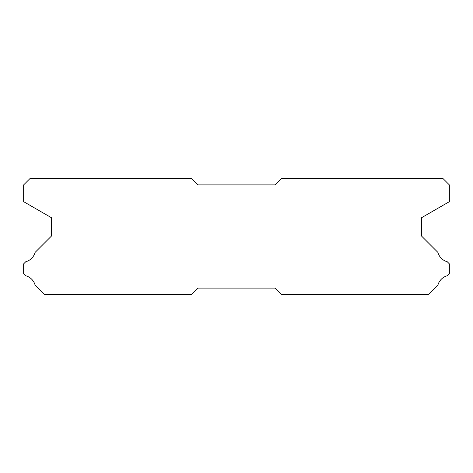 <?xml version="1.0" encoding="UTF-8"?>
<svg xmlns="http://www.w3.org/2000/svg" width="473" height="473" viewBox="0 0 473 473"><rect width="100%" height="100%" fill="white"/><g stroke="black" fill="none" stroke-linecap="round" stroke-linejoin="round"><path stroke-width="0.71" d="M191.352 178.451L30.101 178.451L23.65 184.902L23.65 201.669L51.386 217.681L51.386 236.116L35.103 252.399A13.415 13.415 0 0 1 25.731 261.764L23.65 263.845L23.65 273.654L25.749 275.753A13.415 13.415 0 0 1 35.097 285.095L44.551 294.549L191.352 294.549L197.803 288.098L275.197 288.098L281.648 294.549L428.449 294.549L437.903 285.095A13.415 13.415 0 0 1 447.251 275.753L449.35 273.654L449.35 263.845L447.269 261.764A13.415 13.415 0 0 1 437.897 252.399L421.614 236.116L421.614 217.681L449.35 201.669L449.35 184.902L442.899 178.451L281.648 178.451L275.197 184.902L197.803 184.902L191.352 178.451"/></g></svg>

